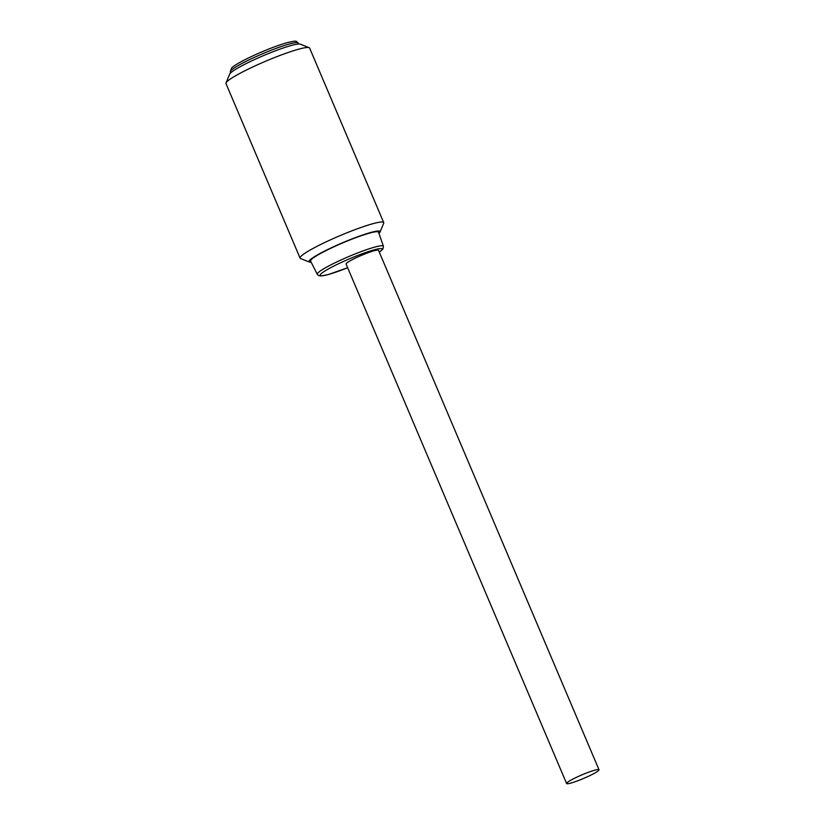 <?xml version="1.0" encoding="UTF-8"?>
<svg xmlns="http://www.w3.org/2000/svg" width="825" height="825" viewBox="0 0 825 825"><rect width="100%" height="100%" fill="white"/><g stroke="black" fill="none" stroke-linecap="round" stroke-linejoin="round"><path stroke-width="1.24" d="M598.486 769.539A17.603 1.97 157 0 0 580.326 775.562A17.603 1.97 157 0 0 566.6 783.523A17.603 1.97 157 0 0 567.126 783.75A17.603 1.97 157 0 0 585.286 777.717A17.603 1.97 157 0 0 599.012 769.766A17.603 1.97 157 0 0 598.486 769.539M599.012 769.766L378.5 250.274A17.603 1.97 157 0 0 377.974 250.047A17.603 1.97 157 0 0 359.813 256.08A17.603 1.97 157 0 0 346.088 264.031L566.6 783.523M383.419 246.252A35.918 4.022 -23 0 0 341.859 259.586A35.918 4.022 -23 0 0 317.285 274.323L310.582 261.061A36.919 4.135 -23 0 1 335.837 245.922A36.919 4.135 -23 0 1 378.541 232.217L383.419 246.252L382.944 249.016L379.325 252.213M226.029 82.943L229.649 74.137A38.62 4.321 -23 0 1 256.049 58.874A38.62 4.321 -23 0 1 300.3 44.158L309.148 47.664A45.437 5.084 157 0 0 257.08 64.979A45.437 5.084 157 0 0 226.029 82.943A45.437 5.084 157 0 0 225.988 83.583L300.083 258.132A45.437 5.084 -23 0 1 331.176 239.528A45.437 5.084 -23 0 1 383.728 222.626A45.437 5.084 -23 0 1 383.687 223.266L380.057 232.062A38.62 4.321 157 0 0 335.435 245.891A38.62 4.321 157 0 0 309.416 262.051A38.62 4.321 157 0 0 311.159 262.195M383.728 222.626L309.633 48.077A45.437 5.084 157 0 0 309.148 47.664M378.953 233.423A38.62 4.321 157 0 0 380.057 232.062M309.416 262.051L300.568 258.545A45.437 5.084 -23 0 1 300.083 258.132M379.294 252.151A33.65 3.764 157 0 0 374.932 249.635A33.65 3.764 157 0 0 343.221 261.566A33.65 3.764 157 0 0 320.234 275.426A33.65 3.764 157 0 0 347.655 267.723M298.268 43.096A36.919 4.135 157 0 0 255.564 56.832A36.919 4.135 157 0 0 230.299 71.94L231.578 67.959C234.589 65.051 242.457 60.658 255.162 54.801C267.682 49.191 278.438 45.117 287.451 42.58C298.66 40.105 295.412 41.219 298.268 43.096L298.65 44.003M230.691 72.847L230.299 71.94M317.285 274.323L318.543 275.56L321.007 275.983L327.927 274.663L347.665 267.743"/></g></svg>
